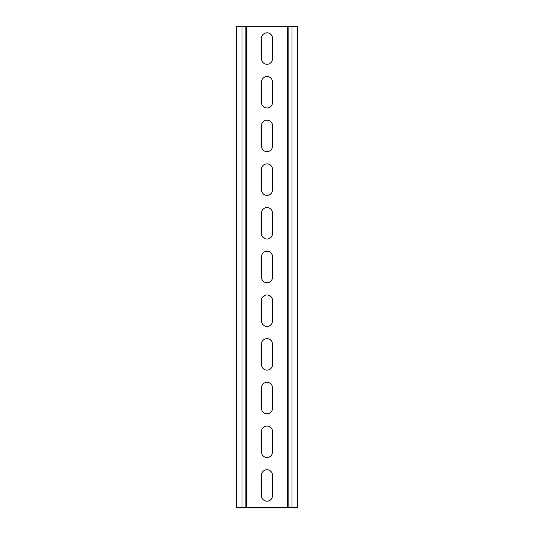 <?xml version="1.0" encoding="UTF-8"?>
<svg xmlns="http://www.w3.org/2000/svg" width="534" height="534" viewBox="0 0 534 534"><rect width="100%" height="100%" fill="white"/><g stroke="black" fill="none" stroke-linecap="round" stroke-linejoin="round"><path stroke-width="0.8" d="M261.493 38.321L261.493 58.767A5.507 5.507 0 0 0 267 64.274A5.507 5.507 0 0 0 272.507 58.767L272.507 38.321A5.507 5.507 0 0 0 267 32.814A5.507 5.507 0 0 0 261.493 38.321M261.493 82.016L261.493 102.461A5.507 5.507 0 0 0 267 107.968A5.507 5.507 0 0 0 272.507 102.461L272.507 82.016A5.507 5.507 0 0 0 267 76.509A5.507 5.507 0 0 0 261.493 82.016M261.493 125.704L261.493 146.149A5.507 5.507 0 0 0 267 151.656A5.507 5.507 0 0 0 272.507 146.149L272.507 125.704A5.507 5.507 0 0 0 267 120.197A5.507 5.507 0 0 0 261.493 125.704M261.493 169.391L261.493 189.844A5.507 5.507 0 0 0 267 195.344A5.507 5.507 0 0 0 272.507 189.844L272.507 169.391A5.507 5.507 0 0 0 267 163.891A5.507 5.507 0 0 0 261.493 169.391M261.493 213.086L261.493 233.532A5.507 5.507 0 0 0 267 239.038A5.507 5.507 0 0 0 272.507 233.532L272.507 213.086A5.507 5.507 0 0 0 267 207.579A5.507 5.507 0 0 0 261.493 213.086M261.493 256.774L261.493 277.226A5.507 5.507 0 0 0 267 282.726A5.507 5.507 0 0 0 272.507 277.226L272.507 256.774A5.507 5.507 0 0 0 267 251.274A5.507 5.507 0 0 0 261.493 256.774M261.493 300.468L261.493 320.914A5.507 5.507 0 0 0 267 326.421A5.507 5.507 0 0 0 272.507 320.914L272.507 300.468A5.507 5.507 0 0 0 267 294.962A5.507 5.507 0 0 0 261.493 300.468M261.493 344.156L261.493 364.609A5.507 5.507 0 0 0 267 370.109A5.507 5.507 0 0 0 272.507 364.609L272.507 344.156A5.507 5.507 0 0 0 267 338.656A5.507 5.507 0 0 0 261.493 344.156M261.493 387.851L261.493 408.296A5.507 5.507 0 0 0 267 413.803A5.507 5.507 0 0 0 272.507 408.296L272.507 387.851A5.507 5.507 0 0 0 267 382.344A5.507 5.507 0 0 0 261.493 387.851M261.493 431.539L261.493 451.984A5.507 5.507 0 0 0 267 457.491A5.507 5.507 0 0 0 272.507 451.984L272.507 431.539A5.507 5.507 0 0 0 267 426.032A5.507 5.507 0 0 0 261.493 431.539M272.507 475.233A5.507 5.507 0 0 0 267 469.726A5.507 5.507 0 0 0 261.493 475.233L261.493 495.679A5.507 5.507 0 0 0 267 501.186A5.507 5.507 0 0 0 272.507 495.679L272.507 475.233M288.847 507.3L288.847 26.7L297.585 26.7L297.585 507.3L236.415 507.3L236.415 26.7L245.153 26.7L245.153 507.3M288.847 26.7L245.153 26.7M287.446 26.7L287.446 507.3M291.991 26.7L291.991 507.3M246.554 26.7L246.554 507.3M242.009 26.7L242.009 507.3"/></g></svg>
